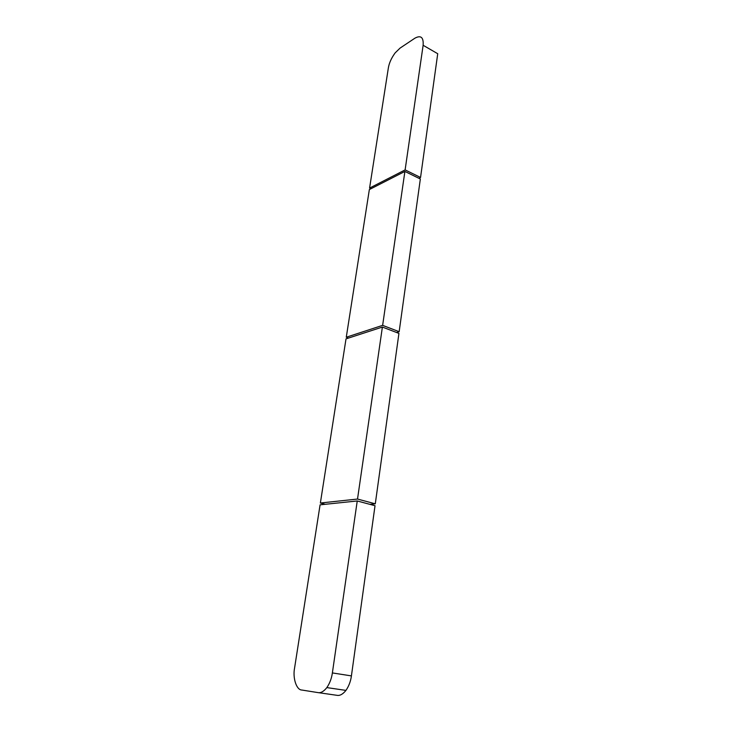 <?xml version="1.0" encoding="UTF-8"?>
<svg xmlns="http://www.w3.org/2000/svg" width="732" height="732" viewBox="0 0 732 732"><rect width="100%" height="100%" fill="white"/><g stroke="black" fill="none" stroke-linecap="round" stroke-linejoin="round"><path stroke-width="1.1" d="M332.374 672.928C331.614 678.39 329.775 683.285 326.847 687.595C323.782 691.466 320.845 693.131 318.027 692.609L301.813 690.029C296.433 690.011 292.58 677.96 294.575 668.051L320.085 504.833L357.243 500.972L375.022 505.721L351.415 675.901L332.374 672.928L357.243 500.972M318.027 692.609L337.059 695.327C339.923 695.858 342.878 694.211 345.952 690.395C348.871 686.14 350.692 681.309 351.415 675.901M348.514 338.056L346.273 337.232L369.349 189.561L404.897 171.434L420.342 179.001L399.16 331.697L396.588 332.502M346.273 337.232L382.635 325.356L399.16 331.697M404.897 171.434L382.635 325.356M325.301 504.293L320.369 503.012L346.016 338.87L382.388 327.067L398.931 333.399L375.287 503.817L369.889 504.348M320.369 503.012L357.518 499.05L382.388 327.067M357.518 499.05L375.287 503.817M370.968 188.737L369.578 188.087L405.116 169.897L420.552 177.473L418.896 178.297M405.116 169.897L423.133 45.274L437.727 53.72L420.552 177.473M369.578 188.087L388.344 67.994C389.131 63.071 391.391 58.038 395.134 52.905L400.056 48.111L414.925 38.174C420.918 34.953 423.654 37.323 423.133 45.274M326.847 687.595L345.952 690.395"/></g></svg>
